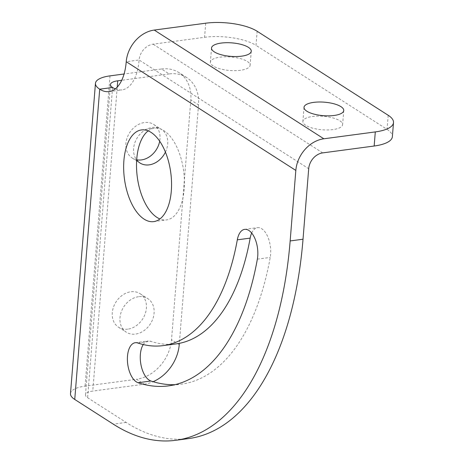 <?xml version="1.0" encoding="UTF-8"?>
<svg xmlns="http://www.w3.org/2000/svg" width="464" height="464" viewBox="0 0 464 464"><rect width="100%" height="100%" fill="white"/><g stroke="black" fill="none" stroke-linecap="round" stroke-linejoin="round"><path stroke-width="0.35" stroke-dasharray="2.32 1.74" d="M305.706 125.303A19.929 6.769 -175.4 0 1 302.888 121.435A19.929 6.769 -175.4 0 1 317.718 116.11A19.929 6.769 -175.4 0 1 339.799 120.756A19.929 6.769 -175.4 0 1 342.618 124.63A19.929 6.769 -175.4 0 1 327.787 129.955A19.929 6.769 -175.4 0 1 305.706 125.303M213.202 66.004A19.929 6.769 -175.4 0 1 210.383 62.13A19.929 6.769 -175.4 0 1 225.208 56.805A19.929 6.769 -175.4 0 1 247.295 61.451A19.929 6.769 -175.4 0 1 250.113 65.325A19.929 6.769 -175.4 0 1 235.283 70.65A19.929 6.769 -175.4 0 1 213.202 66.004M138.545 296.716A19.929 15.811 122.7 0 0 121.174 312.133A19.929 15.811 122.7 0 0 126.283 332.183A19.929 15.811 122.7 0 0 135.54 334.092A19.929 15.811 122.7 0 0 152.911 318.675A19.929 15.811 122.7 0 0 147.796 298.625A19.929 15.811 122.7 0 0 138.545 296.716M127.826 329.15A19.929 15.811 -57.3 0 1 118.575 327.242A19.929 15.811 -57.3 0 1 113.465 307.191A19.929 15.811 -57.3 0 1 130.836 291.775A19.929 15.811 -57.3 0 1 140.087 293.683A19.929 15.811 -57.3 0 1 145.203 313.734A19.929 15.811 -57.3 0 1 127.826 329.15M165.428 152.105A19.929 15.811 122.7 0 0 161.414 129.398A19.929 15.811 122.7 0 0 152.163 127.49A19.929 15.811 122.7 0 0 135.819 140.389A19.929 15.811 122.7 0 0 136.683 159.993M136.694 159.802A19.929 15.811 -57.3 0 1 132.194 158.009A19.929 15.811 -57.3 0 1 127.078 137.965A19.929 15.811 -57.3 0 1 144.449 122.548A19.929 15.811 -57.3 0 1 153.706 124.456A19.929 15.811 -57.3 0 1 159.691 141.218M148.161 130.871A46.255 23.368 82.4 0 1 154.35 128.209A46.255 23.368 82.4 0 1 184.173 189.248A46.255 23.368 82.4 0 1 166.588 219.901A46.255 23.368 82.4 0 1 159.918 218.956M251.685 233.044A20.306 10.26 82.4 0 1 257.514 227.65A20.306 10.26 82.4 0 1 270.605 254.446A20.306 10.26 82.4 0 1 270.222 257.439A245.932 124.265 82.4 0 1 181.383 384.157A245.932 124.265 82.4 0 1 174.905 384.685M143.248 344.549A20.306 10.26 82.4 0 1 148.08 341.005A20.306 10.26 82.4 0 1 150.597 341.266A205.32 103.745 -97.6 0 0 176.013 343.899M188.645 438.579A300.834 152.006 82.4 0 1 126.156 422.437L87.609 397.729A15.039 5.11 -175.4 0 1 85.486 394.806A15.039 5.11 -175.4 0 1 92.771 391.071L117.224 87.104M115.269 88.902A45.124 22.8 -97.6 0 0 121.951 89.894A45.124 22.8 -97.6 0 0 139.107 59.989L126.237 61.706M205.703 23.2L204.572 37.3L153.103 44.173A15.039 11.931 122.7 0 0 139.107 59.989L308.699 168.71M204.572 37.3A37.601 12.766 -175.4 0 1 256.006 45.362L257.143 31.262M388.188 115.275L387.057 129.375L256.006 45.362M387.057 129.375A37.601 12.766 -175.4 0 1 392.376 136.683M70.493 393.6A30.085 10.214 -175.4 0 1 85.063 386.129L136.526 379.256L144.234 384.198L92.771 391.071M161.489 69.003A37.601 29.835 -57.3 0 1 178.947 72.604A37.601 29.835 -57.3 0 1 190.814 99.969L198.528 104.91A37.601 29.835 122.7 0 0 186.656 77.546A37.601 29.835 122.7 0 0 169.198 73.944L161.489 69.003L124.074 73.996M190.814 99.969L171.529 339.712A37.601 29.835 -57.3 0 1 136.526 379.256M198.528 104.91L179.342 343.348M169.198 73.944L121.725 80.284M144.234 384.198A37.601 29.835 122.7 0 0 153.12 381.692M257.358 259.156L270.222 257.439M112.572 87.476L87.609 397.729M322.7 152.894L153.103 44.173M110.02 75.87L85.063 386.129M179.237 344.653L171.529 339.712M126.156 422.437L113.291 424.154M137.733 342.983L150.597 341.266M304.019 107.329L302.888 121.435M211.514 48.03L210.383 62.13M118.575 327.242L126.283 332.183M132.194 158.009L139.902 162.951M141.485 129.926L154.35 128.209M85.486 394.806L110.449 84.547M109.081 91.611L121.951 89.894M244.65 229.367L257.514 227.65M135.215 342.722L148.08 341.005M168.519 385.874L181.383 384.157M153.723 221.618L166.588 219.901M153.706 124.456L161.414 129.398M140.087 293.683L147.796 298.625M251.25 51.226L250.113 65.325M343.754 110.525L342.618 124.63M186.656 77.546L178.947 72.604"/><path stroke-width="0.7" d="M340.936 106.65A19.929 6.769 4.6 0 0 318.849 102.005A19.929 6.769 4.6 0 0 304.019 107.329A19.929 6.769 4.6 0 0 306.837 111.203A19.929 6.769 4.6 0 0 328.924 115.849A19.929 6.769 4.6 0 0 343.754 110.525A19.929 6.769 4.6 0 0 340.936 106.65M248.431 47.351A19.929 6.769 4.6 0 0 226.345 42.705A19.929 6.769 4.6 0 0 211.514 48.03A19.929 6.769 4.6 0 0 214.333 51.904A19.929 6.769 4.6 0 0 236.42 56.55A19.929 6.769 4.6 0 0 251.25 51.226A19.929 6.769 4.6 0 0 248.431 47.351M136.683 159.993A19.929 15.811 122.7 0 0 139.902 162.951A19.929 15.811 122.7 0 0 149.153 164.859A19.929 15.811 122.7 0 0 165.428 152.105M159.691 141.218A19.929 15.811 -57.3 0 1 141.445 159.918A19.929 15.811 -57.3 0 1 136.694 159.802M159.918 218.956A46.255 23.368 82.4 0 1 136.764 158.856A46.255 23.368 82.4 0 1 148.161 130.871M171.309 190.965A46.255 23.368 -97.6 0 0 141.485 129.926A46.255 23.368 -97.6 0 0 123.9 160.573A46.255 23.368 -97.6 0 0 153.723 221.618A46.255 23.368 -97.6 0 0 171.309 190.965M257.358 259.156A20.306 10.26 -97.6 0 0 257.74 256.163A20.306 10.26 -97.6 0 0 244.65 229.367A20.306 10.26 -97.6 0 0 237.313 239.83A205.32 103.745 82.4 0 1 163.142 345.616A205.32 103.745 82.4 0 1 137.733 342.983A20.306 10.26 -97.6 0 0 135.215 342.722A20.306 10.26 -97.6 0 0 127.484 361.769A20.306 10.26 -97.6 0 0 138.075 382.719A245.932 124.265 -97.6 0 0 168.519 385.874A245.932 124.265 -97.6 0 0 257.358 259.156M175.781 440.295A300.834 152.006 -97.6 0 1 113.291 424.154L74.745 399.446A30.085 10.214 -175.4 0 1 70.493 393.6L95.456 83.346A30.085 10.214 4.6 0 0 99.708 89.192A45.124 22.8 -97.6 0 0 109.081 91.611A45.124 22.8 -97.6 0 0 126.237 61.706A30.085 23.867 -57.3 0 1 154.239 30.067L205.703 23.2A37.601 12.766 4.6 0 1 257.143 31.262L388.188 115.275A37.601 12.766 4.6 0 1 393.507 122.583A37.601 12.766 4.6 0 1 375.295 131.921L323.831 138.788A30.085 23.867 122.7 0 0 295.829 170.427L290.157 240.944L303.021 239.221A300.834 152.006 82.4 0 1 188.645 438.579L175.781 440.295A300.834 152.006 -97.6 0 0 290.157 240.944M163.142 345.616L176.013 343.899A205.32 103.745 -97.6 0 0 250.177 238.113A20.306 10.26 82.4 0 1 251.685 233.044M174.905 384.685A245.932 124.265 82.4 0 1 150.939 381.002A20.306 10.26 82.4 0 1 141.108 365.452A20.306 10.26 82.4 0 1 143.248 344.549M393.507 122.583L392.376 136.683A37.601 12.766 -175.4 0 1 374.164 146.021L322.7 152.894A15.039 11.931 122.7 0 0 308.699 168.71L303.021 239.221M121.725 80.284L117.734 80.811A15.039 5.11 4.6 0 0 110.449 84.547A15.039 5.11 4.6 0 0 112.572 87.476A45.124 22.8 -97.6 0 0 115.269 88.902M124.074 73.996L110.02 75.87A30.085 10.214 4.6 0 0 95.456 83.346M179.342 343.348L179.237 344.653A37.601 29.835 122.7 0 1 153.12 381.692M295.829 170.427L126.237 61.706M112.572 87.476L99.708 89.192L74.745 399.446M323.831 138.788L154.239 30.067M117.224 87.104L117.734 80.811M374.164 146.021L375.295 131.921M237.313 239.83L250.177 238.113M138.075 382.719L150.939 381.002"/></g></svg>
